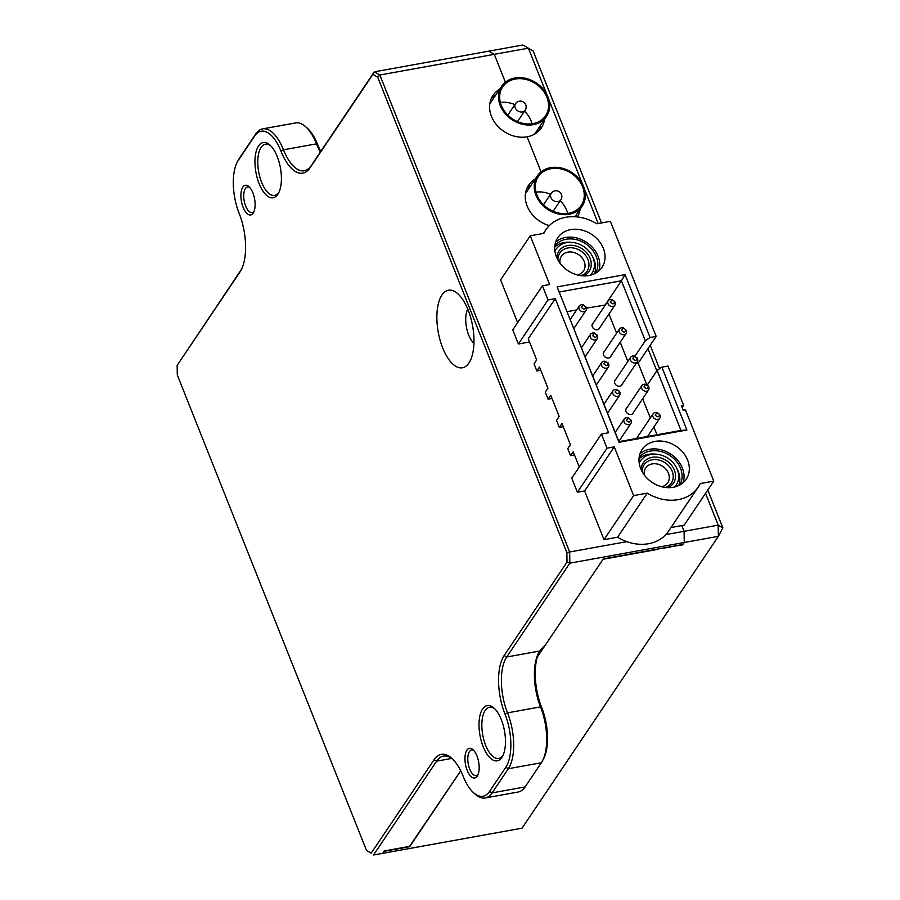 <?xml version="1.0" encoding="UTF-8"?>
<svg xmlns="http://www.w3.org/2000/svg" width="900" height="900" viewBox="0 0 900 900"><rect width="100%" height="100%" fill="white"/><g stroke="black" fill="none" stroke-linecap="round" stroke-linejoin="round"><path stroke-width="1.35" d="M483.165 746.674A28.069 12.454 79.8 0 1 480.285 714.285A28.069 12.454 79.8 0 1 493.976 708.075A28.069 12.454 79.8 0 1 501.322 719.685A28.069 12.454 79.8 0 1 502.65 756.079A28.069 12.454 79.8 0 1 483.165 746.674M494.843 708.919A25.988 11.531 -100.2 0 0 489.454 707.265A25.988 11.531 -100.2 0 0 485.674 745.335A25.988 11.531 -100.2 0 0 498.701 758.43A25.988 11.531 -100.2 0 0 503.168 754.999M467.201 770.411A15.075 6.694 79.8 0 1 465.649 753.019A15.075 6.694 79.8 0 1 473.006 749.689A15.075 6.694 79.8 0 1 476.944 755.91A15.075 6.694 79.8 0 1 477.664 775.462A15.075 6.694 79.8 0 1 467.201 770.411M473.884 750.577A12.994 5.771 -100.2 0 0 471.6 750.038A12.994 5.771 -100.2 0 0 469.71 769.072A12.994 5.771 -100.2 0 0 476.224 775.62A12.994 5.771 -100.2 0 0 478.17 774.315M259.11 183.623A28.069 12.454 79.8 0 1 256.23 151.234A28.069 12.454 79.8 0 1 269.921 145.035A28.069 12.454 79.8 0 1 277.256 156.645A28.069 12.454 79.8 0 1 278.584 193.039A28.069 12.454 79.8 0 1 259.11 183.623M270.787 145.868A25.988 11.531 -100.2 0 0 265.399 144.225A25.988 11.531 -100.2 0 0 261.608 182.295A25.988 11.531 -100.2 0 0 274.635 195.379A25.988 11.531 -100.2 0 0 279.113 191.959M243.135 207.36A15.075 6.694 79.8 0 1 241.594 189.968A15.075 6.694 79.8 0 1 248.94 186.638A15.075 6.694 79.8 0 1 252.889 192.87A15.075 6.694 79.8 0 1 253.597 212.422A15.075 6.694 79.8 0 1 243.135 207.36M249.817 187.537A12.994 5.771 -100.2 0 0 247.534 186.998A12.994 5.771 -100.2 0 0 245.644 206.032A12.994 5.771 -100.2 0 0 252.157 212.58A12.994 5.771 -100.2 0 0 254.104 211.264M468.157 310.072A39.386 17.471 -100.2 0 0 456.514 292.68A39.386 17.471 -100.2 0 0 438.379 303.548A39.386 17.471 -100.2 0 0 442.699 347.929A39.386 17.471 -100.2 0 0 469.147 362.644A39.386 17.471 -100.2 0 0 468.157 310.072M467.764 309.094A19.957 8.854 -100.2 0 0 468.675 335.036A19.957 8.854 -100.2 0 0 473.951 343.339M665.82 534.611L684.101 531.315L684.259 542.486L682.92 544.477L603.337 558.855L545.85 644.31L539.707 651.038A41.591 18.45 79.8 0 0 538.56 652.972A41.591 18.45 79.8 0 0 540.529 706.894L507.521 712.856A41.591 18.45 79.8 0 1 508.354 768.712L492.075 792.9A41.591 18.45 79.8 0 1 485.201 797.962A41.591 18.45 79.8 0 1 475.234 794.216L473.535 792.686A39.51 17.527 -100.2 0 0 489.532 791.438L505.8 767.25A39.51 17.527 -100.2 0 0 505.024 714.184A43.672 19.372 79.8 0 1 504.157 655.538L567.011 562.106L566.865 552.566L377.651 77.085L372.915 74.374L310.061 167.805A43.672 19.372 79.8 0 1 280.957 151.144A39.51 17.527 -100.2 0 0 254.621 136.069L238.354 160.256A39.51 17.527 -100.2 0 0 237.263 162.09A39.51 17.527 -100.2 0 0 239.141 213.311A43.672 19.372 79.8 0 1 241.2 269.933A43.672 19.372 79.8 0 1 240.007 271.957L177.143 365.389L177.289 374.929L366.502 850.41L371.239 853.121L434.093 759.69A43.672 19.372 79.8 0 1 451.777 758.306A43.672 19.372 79.8 0 1 463.196 776.351A39.51 17.527 -100.2 0 0 473.535 792.686M495.574 95.321A29.115 23.726 33.9 0 0 491.231 98.651M531.248 184.972A29.115 23.726 33.9 0 0 526.905 188.314M544.466 119.498A29.115 23.726 33.9 0 1 541.283 127.969A29.115 23.726 33.9 0 1 527.108 136.822L541.058 171.866L527.108 136.822A29.115 23.726 -146.1 0 1 496.418 124.661A29.115 23.726 -146.1 0 1 492.964 95.468A29.115 23.726 -146.1 0 1 499.613 89.325M237.263 162.09L238.331 160.054A41.591 18.45 79.8 0 1 239.479 158.13L255.746 133.942A41.591 18.45 79.8 0 1 262.62 128.88A41.591 18.45 79.8 0 1 283.466 149.816A41.591 18.45 -100.2 0 0 304.301 170.752A41.591 18.45 -100.2 0 0 311.186 165.69L374.31 71.831L488.745 51.165L494.291 54.337L505.384 82.215L494.291 54.337L379.856 75.015L569.666 551.981L626.839 541.654M539.1 652.005A43.672 19.372 -100.2 0 0 541.699 707.558A39.51 17.527 79.8 0 1 543.566 758.79L542.509 760.815A41.591 18.45 -100.2 0 0 540.529 706.894L541.699 707.558M409.567 846.383L460.733 770.827L409.961 846.304L384.289 850.95L382.68 853.346L522.045 828.169L718.369 536.321L569.835 563.153L506.7 657A41.591 18.45 -100.2 0 0 507.521 712.856L505.024 714.184M320.377 152.021A41.591 18.45 79.8 0 1 316.474 143.854A41.591 18.45 -100.2 0 0 305.595 126.653L307.294 128.183A39.51 17.527 79.8 0 1 317.632 144.518A43.672 19.372 -100.2 0 0 320.794 151.403M177.143 365.389L241.121 269.831A41.591 18.45 -100.2 0 0 241.729 268.875M681.829 525.6L684.101 531.315L681.829 525.6M549.281 225.63A29.115 23.726 -146.1 0 1 528.649 185.13A29.115 23.726 -146.1 0 1 535.286 178.976M485.201 797.962L518.209 792A41.591 18.45 -100.2 0 0 525.082 786.938L541.361 762.75A41.591 18.45 -100.2 0 0 542.509 760.815M452.644 759.116A41.591 18.45 -100.2 0 0 443.52 756.09A41.591 18.45 -100.2 0 0 436.646 761.153L373.511 855L382.68 853.346L384.019 851.344L409.691 846.709M305.595 126.653A41.591 18.45 -100.2 0 0 295.627 122.918L262.62 128.88M371.239 853.121L366.502 850.41M372.915 74.374L374.31 71.831L379.856 75.015L377.651 77.085M566.865 552.566L569.666 551.981L569.835 563.153L567.011 562.106M640.688 468.596A26.606 21.69 33.9 0 0 662.512 486.934A26.606 21.69 33.9 0 0 686.227 479.205A26.606 21.69 33.9 0 0 687.623 460.114A26.606 21.69 33.9 0 0 665.798 441.765A26.606 21.69 33.9 0 0 642.082 449.505A26.606 21.69 33.9 0 0 640.688 468.596M683.055 482.782A26.606 21.69 33.9 0 0 682.324 467.989A26.606 21.69 33.9 0 0 639.967 453.791M598.77 270.99A26.606 21.69 33.9 0 0 598.05 256.196A26.606 21.69 33.9 0 0 555.683 242.01M556.414 256.804A26.606 21.69 33.9 0 0 578.239 275.153A26.606 21.69 33.9 0 0 601.954 267.412A26.606 21.69 33.9 0 0 603.337 248.321A26.606 21.69 33.9 0 0 581.512 229.984A26.606 21.69 33.9 0 0 557.798 237.713A26.606 21.69 33.9 0 0 556.414 256.804M626.895 407.824A4.174 3.409 33.9 0 0 626.231 408.51A4.174 3.409 33.9 0 0 626.006 411.514A4.174 3.409 33.9 0 0 629.438 414.394A4.174 3.409 33.9 0 0 633.161 413.179A4.174 3.409 33.9 0 0 633.544 412.301M615.656 379.586A4.174 3.409 33.9 0 0 614.992 380.272A4.174 3.409 33.9 0 0 614.768 383.276A4.174 3.409 33.9 0 0 618.199 386.156A4.174 3.409 33.9 0 0 621.923 384.941A4.174 3.409 33.9 0 0 622.305 384.064M604.418 351.349A4.174 3.409 33.9 0 0 603.754 352.035A4.174 3.409 33.9 0 0 603.54 355.039A4.174 3.409 33.9 0 0 606.96 357.919A4.174 3.409 33.9 0 0 610.684 356.704A4.174 3.409 33.9 0 0 611.077 355.826M593.179 323.111A4.174 3.409 33.9 0 0 592.515 323.798A4.174 3.409 33.9 0 0 592.301 326.801A4.174 3.409 33.9 0 0 595.721 329.67A4.174 3.409 33.9 0 0 599.445 328.466A4.174 3.409 33.9 0 0 599.839 327.589M639.113 457.639A24.559 20.025 -146.1 0 1 660.994 451.53A24.559 20.025 -146.1 0 1 680.524 468.304A24.559 20.025 -146.1 0 1 679.815 485.021M595.53 273.229A24.559 20.025 33.9 0 0 596.239 256.523A24.559 20.025 33.9 0 0 576.72 239.737A24.559 20.025 33.9 0 0 554.827 245.857M529.538 341.989L518.389 344.002L548.033 299.936L542.419 285.817L549.641 284.512L530.257 235.8L543.859 233.347A40.939 33.367 -146.1 0 1 545.906 229.714A40.939 33.367 -146.1 0 1 596.79 223.785L610.391 221.321L656.19 336.397L650.081 337.5L625.061 274.635L557.134 286.909L618.964 442.282L686.891 430.009L661.883 367.144L667.98 366.041L683.719 405.574L682.256 407.745M656.19 336.397L638.19 363.15L646.684 384.502M548.033 299.936L555.255 298.631L528.255 338.771L536.681 359.944L534.038 363.881L536.85 370.946L540.776 370.226M683.719 405.574L681.548 405.968L683.235 410.209L685.406 409.815L713.779 481.118L700.178 483.57A40.939 33.367 -146.1 0 1 698.119 487.204A40.939 33.367 -146.1 0 1 647.235 493.132L633.634 495.596L614.25 446.884L607.039 448.189L601.414 434.07L608.636 432.765L555.255 298.631M661.883 367.144L657.101 370.429L647.37 384.896M638.123 436.061A4.174 3.409 33.9 0 0 637.47 436.759A4.174 3.409 33.9 0 0 636.975 438.39M636.131 363.521L638.19 363.15M586.361 308.194L605.363 304.988M608.962 314.021L616.601 333.225M620.201 342.259L627.84 361.463M567.169 311.659L576.664 309.949M642.668 398.734L650.317 417.949M653.906 426.971L657.011 434.767M634.984 356.119L645.311 340.785L650.081 337.5M518.389 344.002L512.775 329.884L542.419 285.817M517.635 322.661L500.603 279.877L530.257 235.8M686.891 430.009L680.985 430.436L657.101 370.429M618.964 442.282L618.896 441.652L680.985 430.436M557.134 286.909L618.896 441.652M625.061 274.635L621.428 280.778L559.339 291.994M645.311 340.785L621.428 280.778L605.284 304.774M579.274 466.976L573.21 451.721L570.555 455.659L567.754 448.594L570.398 444.656L561.971 423.484L559.327 427.421L556.515 420.356L559.159 416.419L550.733 395.246L548.089 399.184L545.276 392.119L547.92 388.181L539.494 367.009L536.85 370.946M614.25 446.884L584.606 490.95L603.99 539.663L633.634 495.596M647.235 493.132L617.591 537.21A40.939 33.367 33.9 0 0 668.475 531.27L698.119 487.204M713.779 481.118L684.135 525.184L670.961 527.569M584.606 490.95L577.384 492.255L571.77 478.136L601.414 434.07M603.99 539.663L617.591 537.21M607.039 448.189L577.384 492.255M570.555 455.659L574.493 454.95M559.327 427.421L563.254 426.713M548.089 399.184L552.015 398.475M630.9 420.075A4.016 3.274 -146.1 0 1 631.012 420.3A4.016 3.274 -146.1 0 1 631.125 420.559A4.016 3.274 -146.1 0 1 630.923 423.439A4.016 3.274 -146.1 0 1 627.345 424.609A4.016 3.274 -146.1 0 1 624.049 421.841A4.016 3.274 -146.1 0 1 624.262 418.961A4.016 3.274 -146.1 0 1 627.131 417.69L630.63 419.512C630.27 422.505 628.83 422.764 626.299 420.3L628.178 417.757M619.661 391.838A4.016 3.274 -146.1 0 1 619.774 392.062A4.016 3.274 -146.1 0 1 619.898 392.321A4.016 3.274 -146.1 0 1 619.684 395.201A4.016 3.274 -146.1 0 1 616.106 396.371A4.016 3.274 -146.1 0 1 612.821 393.604A4.016 3.274 -146.1 0 1 613.024 390.724A4.016 3.274 -146.1 0 1 615.893 389.452L619.391 391.275C619.031 394.267 617.591 394.526 615.06 392.062L616.95 389.52M608.423 363.6A4.016 3.274 -146.1 0 1 608.535 363.825A4.016 3.274 -146.1 0 1 608.659 364.084A4.016 3.274 -146.1 0 1 608.445 366.964A4.016 3.274 -146.1 0 1 604.867 368.134A4.016 3.274 -146.1 0 1 601.582 365.366A4.016 3.274 -146.1 0 1 601.785 362.486A4.016 3.274 -146.1 0 1 604.654 361.215L608.153 363.037C607.793 366.03 606.352 366.289 603.821 363.825L605.711 361.282M597.184 335.351A4.016 3.274 -146.1 0 1 597.308 335.588A4.016 3.274 -146.1 0 1 597.42 335.846A4.016 3.274 -146.1 0 1 597.206 338.726A4.016 3.274 -146.1 0 1 593.629 339.885A4.016 3.274 -146.1 0 1 590.344 337.129A4.016 3.274 -146.1 0 1 590.546 334.249A4.016 3.274 -146.1 0 1 593.426 332.978L596.914 334.8C596.554 337.793 595.114 338.051 592.582 335.576L594.472 333.045M585.945 307.114A4.016 3.274 -146.1 0 1 586.069 307.35A4.016 3.274 -146.1 0 1 586.181 307.609A4.016 3.274 -146.1 0 1 585.967 310.489A4.016 3.274 -146.1 0 1 582.39 311.647A4.016 3.274 -146.1 0 1 579.105 308.891A4.016 3.274 -146.1 0 1 579.319 306.011A4.016 3.274 -146.1 0 1 582.188 304.74L585.675 306.562C585.326 309.555 583.875 309.814 581.344 307.339L583.234 304.808M659.779 414.855A4.016 3.274 -146.1 0 1 659.891 415.08A4.016 3.274 -146.1 0 1 660.004 415.339A4.016 3.274 -146.1 0 1 659.801 418.219A4.016 3.274 -146.1 0 1 656.224 419.389A4.016 3.274 -146.1 0 1 652.928 416.621A4.016 3.274 -146.1 0 1 653.141 413.741A4.016 3.274 -146.1 0 1 656.01 412.47L659.509 414.293C659.149 417.285 657.709 417.544 655.178 415.08L657.056 412.537M648.54 386.618A4.016 3.274 -146.1 0 1 648.653 386.843A4.016 3.274 -146.1 0 1 648.765 387.101A4.016 3.274 -146.1 0 1 648.562 389.981A4.016 3.274 -146.1 0 1 644.985 391.151A4.016 3.274 -146.1 0 1 641.7 388.384A4.016 3.274 -146.1 0 1 641.903 385.504A4.016 3.274 -146.1 0 1 644.771 384.233L648.27 386.055C647.91 389.048 646.47 389.306 643.939 386.843L645.829 384.3M637.301 358.38A4.016 3.274 -146.1 0 1 637.414 358.605A4.016 3.274 -146.1 0 1 637.538 358.864A4.016 3.274 -146.1 0 1 637.324 361.744A4.016 3.274 -146.1 0 1 633.746 362.914A4.016 3.274 -146.1 0 1 630.461 360.146A4.016 3.274 -146.1 0 1 630.664 357.266A4.016 3.274 -146.1 0 1 633.533 355.995L637.031 357.817C636.671 360.81 635.231 361.069 632.7 358.605L634.59 356.062M626.062 330.142A4.016 3.274 -146.1 0 1 626.186 330.368A4.016 3.274 -146.1 0 1 626.299 330.626A4.016 3.274 -146.1 0 1 626.085 333.506A4.016 3.274 -146.1 0 1 622.508 334.676A4.016 3.274 -146.1 0 1 619.222 331.909A4.016 3.274 -146.1 0 1 619.425 329.029A4.016 3.274 -146.1 0 1 622.305 327.757L625.793 329.58C625.433 332.572 623.992 332.831 621.461 330.368L623.351 327.825M614.824 301.905A4.016 3.274 -146.1 0 1 614.947 302.13A4.016 3.274 -146.1 0 1 615.06 302.389A4.016 3.274 -146.1 0 1 614.846 305.269A4.016 3.274 -146.1 0 1 611.269 306.439A4.016 3.274 -146.1 0 1 607.984 303.671A4.016 3.274 -146.1 0 1 608.197 300.791A4.016 3.274 -146.1 0 1 611.066 299.52L614.554 301.343C614.205 304.335 612.754 304.594 610.222 302.13L612.113 299.588M554.726 247.05A24.401 19.89 -146.1 0 1 569.678 242.235L571.59 242.359A21.555 17.572 -146.1 0 1 592.447 256.387A21.555 17.572 -146.1 0 1 593.066 257.782A21.555 17.572 -146.1 0 1 590.344 275.22M592.447 256.387L593.28 258.12A24.401 19.89 -146.1 0 1 593.977 259.695A24.401 19.89 -146.1 0 1 594.461 273.78M554.94 251.404A21.555 17.572 -146.1 0 1 571.59 242.359M556.841 257.816A18.203 14.839 -146.1 0 1 571.106 245.261A18.203 14.839 -146.1 0 1 590.096 258.322A18.203 14.839 -146.1 0 1 583.695 275.884M577.451 274.961A13.286 10.834 33.9 0 0 583.492 271.001A13.286 10.834 33.9 0 0 584.179 261.461A13.286 10.834 33.9 0 0 573.289 252.304A13.286 10.834 33.9 0 0 561.442 256.162A13.286 10.834 33.9 0 0 560.048 263.25M557.989 260.089A16.369 13.342 -146.1 0 1 559.879 252.956A16.369 13.342 -146.1 0 1 574.47 248.197A16.369 13.342 -146.1 0 1 587.903 259.493A16.369 13.342 -146.1 0 1 587.048 271.238A16.369 13.342 -146.1 0 1 581.153 275.681M639.011 458.843A24.401 19.89 -146.1 0 1 653.962 454.027L655.875 454.14A21.555 17.572 -146.1 0 1 676.732 468.18A21.555 17.572 -146.1 0 1 677.351 469.575A21.555 17.572 -146.1 0 1 674.629 487.012M676.732 468.18L677.565 469.901A24.401 19.89 -146.1 0 1 678.262 471.488A24.401 19.89 -146.1 0 1 678.746 485.561M639.225 463.196A21.555 17.572 -146.1 0 1 655.875 454.14M641.115 469.598A18.203 14.839 -146.1 0 1 655.38 457.054A18.203 14.839 -146.1 0 1 674.381 470.115A18.203 14.839 -146.1 0 1 667.98 487.665M661.725 486.743A13.286 10.834 33.9 0 0 667.766 482.782A13.286 10.834 33.9 0 0 668.464 473.254A13.286 10.834 33.9 0 0 657.562 464.096A13.286 10.834 33.9 0 0 645.716 467.955A13.286 10.834 33.9 0 0 644.332 475.043M642.262 471.881A16.369 13.342 -146.1 0 1 644.153 464.749A16.369 13.342 -146.1 0 1 658.755 459.99A16.369 13.342 -146.1 0 1 672.176 471.274A16.369 13.342 -146.1 0 1 671.332 483.03A16.369 13.342 -146.1 0 1 665.438 487.463M515.25 79.031A25.841 21.071 33.9 0 0 502.673 86.895A25.841 21.071 33.9 0 0 505.733 112.815A25.841 21.071 33.9 0 0 532.98 123.615A25.841 21.071 33.9 0 0 545.558 115.751A25.841 21.071 33.9 0 0 542.498 89.831A25.841 21.071 33.9 0 0 515.25 79.031M533.396 124.639A27.034 22.039 33.9 0 0 546.548 116.415A27.034 22.039 33.9 0 0 543.341 89.302A27.034 22.039 33.9 0 0 514.834 78.008A27.034 22.039 33.9 0 0 501.683 86.231A27.034 22.039 33.9 0 0 504.889 113.344A27.034 22.039 33.9 0 0 533.396 124.639M532.012 123.761A25.841 21.071 33.9 0 0 524.531 111.127M514.868 104.625A25.841 21.071 33.9 0 0 500.355 102.465M490.905 102.251L490.039 102.409M536.884 130.77L537.446 132.176M550.924 168.694A25.841 21.071 33.9 0 0 538.346 176.558A25.841 21.071 33.9 0 0 541.406 202.466A25.841 21.071 33.9 0 0 568.665 213.266A25.841 21.071 33.9 0 0 581.242 205.403A25.841 21.071 33.9 0 0 578.183 179.482A25.841 21.071 33.9 0 0 550.924 168.694M569.07 214.29A27.034 22.039 33.9 0 0 582.221 206.066A27.034 22.039 33.9 0 0 579.026 178.954A27.034 22.039 33.9 0 0 550.519 167.67A27.034 22.039 33.9 0 0 537.368 175.894A27.034 22.039 33.9 0 0 540.562 202.995A27.034 22.039 33.9 0 0 569.07 214.29M567.686 213.424A25.841 21.071 33.9 0 0 560.216 200.79M550.553 194.287A25.841 21.071 33.9 0 0 536.029 192.127M526.59 191.914L525.724 192.071M670.781 546.671L682.65 544.882L684.259 542.486L684.101 531.315L718.211 525.15L705.555 493.346M657.945 548.989L670.916 546.998M575.82 216.799A29.115 23.726 33.9 0 0 576.113 215.156M538.976 130.77A29.115 23.726 33.9 0 0 540.439 125.494M656.809 370.868L647.955 348.626M598.174 223.526L584.426 188.966M582.615 184.421L548.741 99.304M546.941 94.77L528.401 48.172L494.291 54.337L488.745 51.165L522.855 45L533.048 50.85L601.515 222.93M577.395 216.945A29.115 23.726 33.9 0 0 580.151 209.16M537.233 657.113L603.067 559.26L658.08 549.315A25.988 11.531 79.8 0 0 657.765 549.023M650.205 345.274L659.554 368.752M707.805 489.994L722.857 527.816L718.211 525.15L718.369 536.321L722.857 527.816M504.157 655.538L506.7 657L539.707 651.038M541.361 762.75L508.354 768.712L505.8 767.25M489.532 791.438L492.075 792.9L525.082 786.938M451.733 758.419L436.646 761.153L434.093 759.69M317.632 144.518L316.474 143.854L283.466 149.816L280.957 151.144M241.121 269.831L240.007 271.957M239.479 158.13L238.354 160.256M255.746 133.942L254.621 136.069M311.186 165.69L310.061 167.805M522.349 111.938A5.827 4.747 33.9 0 0 525.184 110.171A5.827 5.827 0 0 0 519.311 101.194A5.827 5.827 0 0 0 515.52 103.669A5.827 4.747 33.9 0 0 515.216 107.843A5.827 4.747 33.9 0 0 522.349 111.938M558.023 201.6A5.827 4.747 33.9 0 0 560.858 199.822A5.827 5.827 0 0 0 554.996 190.845A5.827 5.827 0 0 0 551.194 193.331A5.827 4.747 33.9 0 0 550.89 197.505A5.827 4.747 33.9 0 0 558.023 201.6M545.906 229.714L543.42 233.426M624.262 418.961L615.217 432.405M630.562 419.355L631.012 420.3M630.923 423.439L618.806 441.439M613.024 390.724L603.979 404.168M619.324 391.118L619.774 392.062M619.684 395.201L607.579 413.201M601.785 362.486L592.74 375.93M608.085 362.88L608.535 363.825M608.445 366.964L596.34 384.964M590.546 334.249L581.501 347.692M596.846 334.642L597.308 335.588M597.206 338.726L585.101 356.726M579.319 306.011L570.274 319.455M585.607 306.405L586.069 307.35M585.967 310.489L573.863 328.489M653.141 413.741L637.076 437.625M659.441 414.135L659.891 415.08M659.801 418.219L647.516 436.489M641.903 385.504L625.837 409.387M648.202 385.897L648.653 386.843M648.562 389.981L632.498 413.865M630.664 357.266L614.599 381.15M636.964 357.66L637.414 358.605M637.324 361.744L621.259 385.627M619.425 329.029L603.36 352.912M625.725 329.423L626.186 330.368M626.085 333.506L610.02 357.39M608.197 300.791L592.121 324.675M614.486 301.185L614.947 302.13M614.846 305.269L598.781 329.152M525.184 110.171L517.489 121.601M546.548 116.415L534.634 134.111M501.683 86.231L489.78 103.939M515.52 103.669L507.825 115.099M560.858 199.822L553.163 211.264M582.221 206.066L575.044 216.743M537.368 175.894L525.454 193.59M551.194 193.331L543.51 204.761"/></g></svg>
